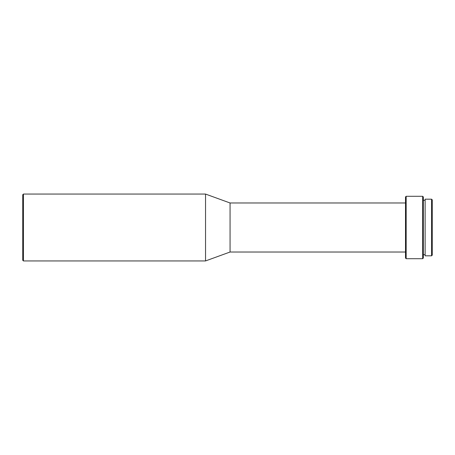 <?xml version="1.0" encoding="UTF-8"?>
<svg xmlns="http://www.w3.org/2000/svg" width="455" height="455" viewBox="0 0 455 455"><rect width="100%" height="100%" fill="white"/><g stroke="black" fill="none" stroke-linecap="round" stroke-linejoin="round"><path stroke-width="0.68" d="M431.579 255.812L432.25 255.141L432.25 199.859L431.579 199.188L431.579 255.812L431.579 199.188L425.118 199.188L425.118 255.812L431.579 255.812L425.118 255.812L425.118 199.188L431.579 199.188L432.25 199.859L432.25 255.141L431.579 255.812M423.332 254.698L425.118 254.698L423.332 254.698M425.118 200.302L423.332 200.302L425.118 200.302M422.667 258.707L423.332 258.042L423.332 196.958L422.667 196.293L422.667 258.707L422.667 196.293L406.167 196.293L406.167 258.707L422.667 258.707L406.167 258.707L406.167 196.293L405.502 196.958L405.502 258.042L406.167 258.707L405.502 258.042L405.502 196.958L406.167 196.293L422.667 196.293L423.332 196.958L423.332 258.042L422.667 258.707M230.065 252.019L405.502 252.019L230.065 252.019L230.065 202.981L230.065 252.019L205.541 260.937L230.065 252.019M405.502 202.981L230.065 202.981L205.541 194.063L205.541 260.937L205.541 194.063L23.421 194.063L23.421 260.937L205.541 260.937L23.421 260.937L23.421 194.063L22.75 194.729L22.75 260.271L23.421 260.937L22.75 260.271L22.75 194.729L23.421 194.063L205.541 194.063L230.065 202.981L405.502 202.981"/></g></svg>
